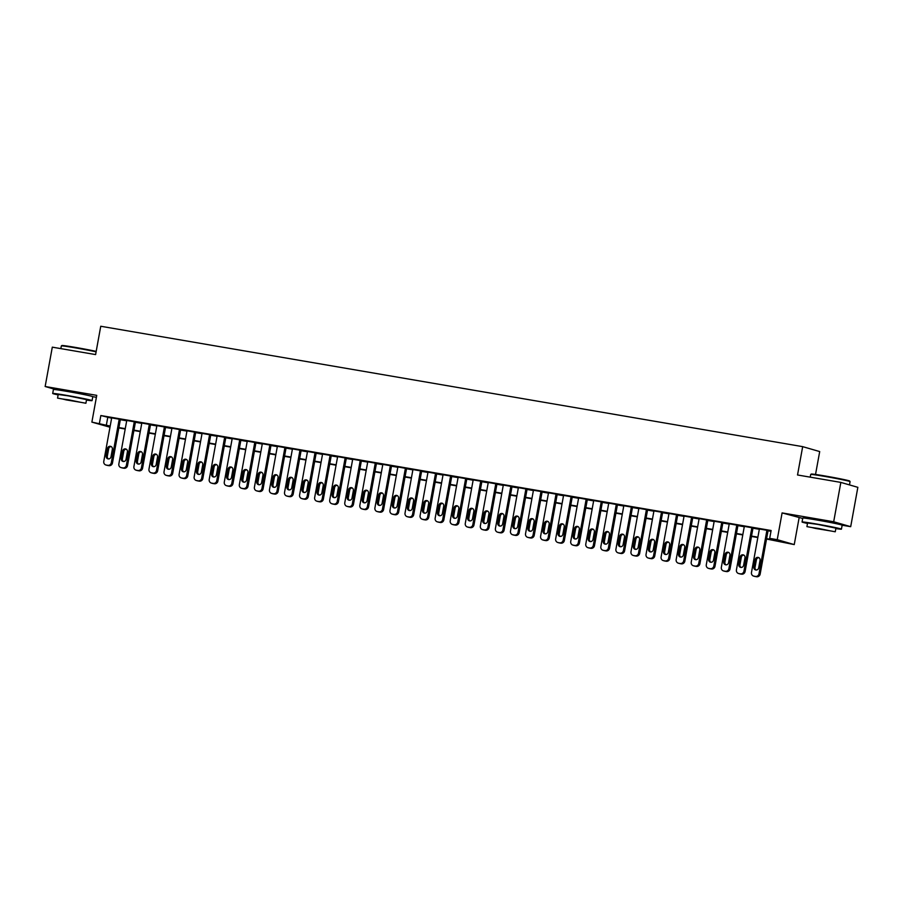 <?xml version="1.0" encoding="UTF-8"?>
<svg xmlns="http://www.w3.org/2000/svg" width="903" height="903" viewBox="0 0 903 903"><rect width="100%" height="100%" fill="white"/><g stroke="black" fill="none" stroke-linecap="round" stroke-linejoin="round"><path stroke-width="1.35" d="M83.911 394.464L69.655 391.292L62.499 390.57M833.288 522.995L819.021 519.823L811.865 519.101M109.985 427.221L91.88 422.119L110.2 426.069M86.474 400.063A20.013 0.632 -169.7 0 0 92.061 400.627L92.783 396.688L96.384 397.297M815.533 474.459L819.698 451.568L802.677 446.646L100.752 326.254L95.605 354.586L52.306 347.158L45.15 386.507L56.268 389.724M802.677 446.646L797.53 474.978L840.84 482.405L857.85 487.327L850.694 526.675L833.683 521.765L782.1 512.915L777.235 539.667L794.245 544.588L766.534 539.023M782.1 512.915L802.711 518.446M835.851 528.594A20.013 0.632 -169.7 0 0 841.438 529.158L842.149 525.23L850.694 526.675M799.11 517.825L794.245 544.588M840.84 482.405L833.683 521.765M120.381 419.421L111.69 417.875M135.45 422.006L126.747 420.459M150.508 424.591L141.816 423.044M165.576 427.175L156.874 425.629M180.634 429.749L171.942 428.214M195.703 432.334L187 430.799M210.76 434.919L202.069 433.384M225.829 437.503L217.126 435.968M240.887 440.088L232.195 438.553M255.944 442.673L247.253 441.127M271.013 445.258L262.322 443.712M286.07 447.843L277.379 446.296M301.139 450.428L292.437 448.881M316.197 453.001L307.505 451.466M331.266 455.586L322.563 454.051M346.323 458.171L337.632 456.636M361.392 460.756L352.689 459.221M376.449 463.341L367.758 461.805M391.518 465.925L382.816 464.379M406.576 468.51L397.884 466.964M421.645 471.095L412.942 469.549M436.702 473.68L428.011 472.134M451.76 476.253L443.068 474.718M466.828 478.838L458.137 477.303M481.886 481.423L473.195 479.888M496.955 484.008L488.252 482.473M512.012 486.593L503.321 485.058M527.081 489.178L518.378 487.631M542.139 491.763L533.447 490.216M557.207 494.347L548.505 492.801M572.265 496.932L563.574 495.386M587.334 499.506L578.631 497.971M602.391 502.091L593.7 500.555M617.46 504.675L608.757 503.14M632.518 507.26L623.826 505.725M647.575 509.845L638.884 508.31M662.644 512.43L653.953 510.884M677.701 515.015L669.01 513.468M692.77 517.6L684.068 516.053M707.828 520.184L699.136 518.638M722.897 522.758L714.194 521.223M737.954 525.343L729.263 523.808M753.023 527.928L744.32 526.393M766.602 538.662L776.603 540.378L769.695 538.38L771.128 530.512L100.843 415.538L111.633 418.202M120.336 419.692L126.691 420.787M135.394 422.277L141.76 423.372M150.462 424.861L156.817 425.956M165.52 427.446L171.886 428.541M180.589 430.031L186.944 431.115M195.646 432.616L202.001 433.7M210.715 435.201L217.07 436.284M225.773 437.786L232.127 438.869M240.841 440.359L247.196 441.454M255.899 442.944L262.254 444.039M270.968 445.529L277.323 446.624M286.025 448.114L292.38 449.209M301.083 450.699L307.449 451.793M316.152 453.283L322.506 454.367M331.209 455.868L337.575 456.952M346.278 458.453L352.633 459.537M361.335 461.027L367.702 462.122M376.404 463.611L382.759 464.706M391.462 466.196L397.817 467.291M406.531 468.781L412.885 469.876M421.588 471.366L427.943 472.461M436.657 473.951L443.012 475.046M451.714 476.536L458.069 477.619M466.783 479.121L473.138 480.204M481.841 481.705L488.196 482.789M496.898 484.279L503.264 485.374M511.967 486.864L518.322 487.959M527.025 489.449L533.391 490.543M542.093 492.033L548.448 493.128M557.151 494.618L563.517 495.713M572.22 497.203L578.575 498.298M587.277 499.788L593.632 500.872M602.346 502.373L608.701 503.456M617.404 504.958L623.759 506.041M632.472 507.531L638.827 508.626M647.53 510.116L653.885 511.211M662.599 512.701L668.954 513.796M677.656 515.286L684.011 516.381M692.714 517.87L699.08 518.965M707.783 520.455L714.138 521.55M722.84 523.04L729.206 524.124M737.909 525.625L744.264 526.709M752.967 528.21L759.333 529.293M768.035 530.783L770.993 531.291M768.081 530.512L759.389 528.977M91.88 422.119L96.745 395.356L45.15 386.507M100.843 415.538L99.409 423.405M769.695 538.38L777.235 539.667M110.132 426.442L109.523 426.34L110.121 426.509M757.831 537.533L751.477 536.438M742.763 534.948L736.408 533.854M727.705 532.364L721.35 531.28M712.648 529.779L706.281 528.695M697.579 527.194L691.224 526.11M682.521 524.62L676.155 523.526M667.452 522.036L661.098 520.941M652.395 519.451L646.029 518.356M637.326 516.866L630.971 515.771M622.269 514.281L615.914 513.186M607.2 511.696L600.845 510.601M592.142 509.111L585.787 508.028M577.073 506.527L570.719 505.443M562.016 503.942L555.661 502.858M546.947 501.368L540.592 500.273M531.89 498.783L525.535 497.688M516.832 496.198L510.466 495.104M501.763 493.614L495.408 492.519M486.706 491.029L480.34 489.934M471.637 488.444L465.282 487.349M456.579 485.859L450.213 484.776M441.511 483.274L435.156 482.191M426.453 480.689L420.098 479.606M411.384 478.116L405.029 477.021M396.327 475.531L389.972 474.436M381.258 472.946L374.903 471.851M366.2 470.361L359.846 469.267M351.132 467.777L344.777 466.682M336.074 465.192L329.719 464.097M321.016 462.607L314.65 461.523M305.948 460.022L299.593 458.938M290.89 457.437L284.524 456.354M275.821 454.864L269.466 453.769M260.764 452.279L254.398 451.184M245.695 449.694L239.34 448.599M230.637 447.109L224.271 446.014M215.569 444.524L209.214 443.429M200.511 441.939L194.156 440.856M185.442 439.355L179.087 438.271M170.385 436.77L164.03 435.686M155.316 434.185L148.961 433.101M140.258 431.611L133.904 430.517M125.201 429.027L118.835 427.932M118.903 427.57L125.257 428.654M133.971 430.144L140.326 431.239M149.029 432.729L155.384 433.824M164.098 435.314L170.453 436.409M179.155 437.899L185.51 438.993M194.213 440.483L200.579 441.578M209.282 443.068L215.636 444.163M224.339 445.653L230.705 446.737M239.408 448.238L245.763 449.322M254.465 450.823L260.832 451.906M269.534 453.396L275.889 454.491M284.592 455.981L290.958 457.076M299.661 458.566L306.015 459.661M314.718 461.151L321.073 462.246M329.787 463.736L336.142 464.831M344.844 466.32L351.199 467.404M359.913 468.905L366.268 469.989M374.971 471.49L381.326 472.574M390.028 474.075L396.394 475.159M405.097 476.649L411.452 477.743M420.155 479.233L426.521 480.328M435.223 481.818L441.578 482.913M450.281 484.403L456.647 485.498M465.35 486.988L471.705 488.083M480.407 489.573L486.773 490.656M495.476 492.158L501.831 493.241M510.534 494.742L516.888 495.826M525.602 497.327L531.957 498.411M540.66 499.901L547.015 500.996M555.729 502.486L562.084 503.581M570.786 505.07L577.141 506.165M585.844 507.655L592.21 508.75M600.913 510.24L607.267 511.335M615.97 512.825L622.336 513.909M631.039 515.41L637.394 516.493M646.096 517.995L652.463 519.078M661.165 520.579L667.52 521.663M676.223 523.153L682.589 524.248M691.292 525.738L697.647 526.833M706.349 528.323L712.704 529.418M721.418 530.908L727.773 532.002M736.476 533.492L742.83 534.587M751.544 536.077L757.899 537.161M107.739 417.536L106.306 425.403M766.929 530.185L759.005 573.777A3.206 3.059 -73.9 0 1 755.427 576.419L753.915 576.159A3.206 3.059 -73.9 0 1 751.477 572.491L759.4 528.887M753.599 576.08L754.75 576.419A3.206 3.059 106.1 0 0 755.066 576.486L756.579 576.746A3.206 3.059 106.1 0 0 760.157 574.116L768.103 530.433M758.678 567.885A2.562 2.449 106.1 0 1 755.563 569.928A2.562 2.449 106.1 0 1 753.858 567.061L755.235 559.499A2.562 2.449 106.1 0 1 758.362 557.456A2.562 2.449 106.1 0 1 760.055 560.323L758.678 567.885M756.161 570.019A2.562 2.449 106.1 0 1 755.01 567.389L756.387 559.837A2.562 2.449 106.1 0 1 758.915 557.693M810.713 474.447L811.278 474.064A19.527 0.621 10.3 0 1 824.868 475.949A19.527 0.621 10.3 0 1 849.689 481.039L850.073 481.604A20.013 0.632 -169.7 0 0 824.642 476.389A20.013 0.632 -169.7 0 0 810.713 474.447A20.013 0.632 -169.7 0 0 810.702 474.47L810.217 477.156M849.475 484.911L850.073 481.626A20.013 0.632 -169.7 0 0 850.073 481.604M841.438 529.158A20.013 0.632 -169.7 0 0 816.007 523.921A20.013 0.632 -169.7 0 0 802.067 522.002A20.013 0.632 -169.7 0 0 807.496 523.447M842.149 525.23A20.013 0.632 -169.7 0 0 816.718 519.981A20.013 0.632 -169.7 0 0 802.778 518.074L802.067 522.002M806.921 526.63L807.575 523.006L817.61 524.383L835.93 528.165L835.264 531.777L806.921 526.63L835.264 531.777M818.423 528.436L811.955 527.544L815.635 528.458L830.229 530.862L818.423 528.436M96.102 351.843A20.013 0.632 -169.7 0 0 75.276 347.847A20.013 0.632 -169.7 0 0 61.348 345.917L61.901 345.533A19.527 0.621 10.3 0 1 75.491 347.418A19.527 0.621 10.3 0 1 96.192 351.391M92.061 400.627A20.013 0.632 -169.7 0 0 66.63 395.39A20.013 0.632 -169.7 0 0 52.69 393.471A20.013 0.632 -169.7 0 0 58.131 394.904M92.783 396.688A20.013 0.632 -169.7 0 0 67.353 391.45A20.013 0.632 -169.7 0 0 53.412 389.543L52.69 393.471M57.544 398.099L58.21 394.476L68.244 395.853L86.553 399.623L85.898 403.246L57.544 398.099L85.898 403.246M69.057 399.905L62.589 399.013L66.269 399.916L80.852 402.332L69.057 399.905M61.348 345.917A20.013 0.632 -169.7 0 0 61.336 345.939L60.84 348.626M751.872 527.6L743.948 571.204A3.206 3.059 -73.9 0 1 740.358 573.834L738.857 573.574A3.206 3.059 -73.9 0 1 736.419 569.906L744.343 526.302M738.541 573.495L739.692 573.834A3.206 3.059 106.1 0 0 740.009 573.902L741.51 574.161A3.206 3.059 106.1 0 0 745.099 571.531L753.034 527.849M743.62 565.301A2.562 2.449 106.1 0 1 740.494 567.344A2.562 2.449 106.1 0 1 738.801 564.477L740.178 556.914A2.562 2.449 106.1 0 1 743.293 554.871A2.562 2.449 106.1 0 1 744.998 557.749L743.62 565.301M741.092 567.434A2.562 2.449 106.1 0 1 739.952 564.804L741.318 557.253A2.562 2.449 106.1 0 1 743.846 555.108M736.803 525.015L728.879 568.619A3.206 3.059 -73.9 0 1 725.301 571.249L723.788 570.989A3.206 3.059 -73.9 0 1 721.35 567.321L729.274 523.717M723.472 570.922L724.624 571.249A3.206 3.059 106.1 0 0 724.94 571.317L726.452 571.576A3.206 3.059 106.1 0 0 730.03 568.946L737.977 525.264M728.563 562.716A2.562 2.449 106.1 0 1 725.436 564.759A2.562 2.449 106.1 0 1 723.743 561.892L725.109 554.329A2.562 2.449 106.1 0 1 728.236 552.286A2.562 2.449 106.1 0 1 729.929 555.164L728.563 562.716M726.035 564.86A2.562 2.449 106.1 0 1 724.883 562.219L726.26 554.668A2.562 2.449 106.1 0 1 728.789 552.523M721.745 522.431L713.821 566.034A3.206 3.059 -73.9 0 1 710.232 568.664L708.731 568.405A3.206 3.059 -73.9 0 1 706.293 564.736L714.217 521.144M708.415 568.337L709.566 568.664A3.206 3.059 106.1 0 0 709.882 568.743L711.383 568.992A3.206 3.059 106.1 0 0 714.973 566.362L722.908 522.679M713.494 560.131A2.562 2.449 106.1 0 1 710.379 562.185A2.562 2.449 106.1 0 1 708.674 559.307L710.051 551.756A2.562 2.449 106.1 0 1 713.167 549.701A2.562 2.449 106.1 0 1 714.871 552.58L713.494 560.131M710.966 562.276A2.562 2.449 106.1 0 1 709.826 559.634L711.203 552.083A2.562 2.449 106.1 0 1 713.72 549.95M706.677 519.846L698.753 563.449A3.206 3.059 -73.9 0 1 695.175 566.079L693.662 565.82A3.206 3.059 -73.9 0 1 691.224 562.151L699.148 518.559M693.346 565.752L694.497 566.079A3.206 3.059 106.1 0 0 694.813 566.158L696.326 566.418A3.206 3.059 106.1 0 0 699.904 563.777L707.85 520.094M698.437 557.546A2.562 2.449 106.1 0 1 695.31 559.6A2.562 2.449 106.1 0 1 693.617 556.722L694.983 549.171A2.562 2.449 106.1 0 1 698.109 547.116A2.562 2.449 106.1 0 1 699.802 549.995L698.437 557.546M695.908 559.691A2.562 2.449 106.1 0 1 694.757 557.049L696.134 549.498A2.562 2.449 106.1 0 1 698.662 547.365M691.619 517.261L683.695 560.865A3.206 3.059 -73.9 0 1 680.106 563.495L678.605 563.235A3.206 3.059 -73.9 0 1 676.166 559.578L684.09 515.974M678.288 563.167L679.44 563.495A3.206 3.059 106.1 0 0 679.756 563.574L681.257 563.833A3.206 3.059 106.1 0 0 684.846 561.192L692.782 517.509M683.368 554.961A2.562 2.449 106.1 0 1 680.252 557.016A2.562 2.449 106.1 0 1 678.548 554.137L679.925 546.586A2.562 2.449 106.1 0 1 683.04 544.532A2.562 2.449 106.1 0 1 684.745 547.41L683.368 554.961M680.839 557.106A2.562 2.449 106.1 0 1 679.699 554.476L681.076 546.913A2.562 2.449 106.1 0 1 683.594 544.78M676.561 514.676L668.638 558.28A3.206 3.059 -73.9 0 1 665.048 560.91L663.547 560.65A3.206 3.059 -73.9 0 1 661.098 556.993L669.021 513.389M663.22 560.582L664.371 560.91A3.206 3.059 106.1 0 0 664.687 560.989L666.2 561.248A3.206 3.059 106.1 0 0 669.778 558.618L677.724 514.924M668.31 552.388A2.562 2.449 106.1 0 1 665.184 554.431A2.562 2.449 106.1 0 1 663.491 551.552L664.856 544.001A2.562 2.449 106.1 0 1 667.983 541.958A2.562 2.449 106.1 0 1 669.676 544.825L668.31 552.388M665.782 554.521A2.562 2.449 106.1 0 1 664.642 551.891L666.008 544.328A2.562 2.449 106.1 0 1 668.536 542.195M661.493 512.091L653.569 555.695A3.206 3.059 -73.9 0 1 649.991 558.325L648.478 558.077A3.206 3.059 -73.9 0 1 646.04 554.408L653.964 510.805M648.162 557.998L649.313 558.336A3.206 3.059 106.1 0 0 649.629 558.404L651.131 558.664A3.206 3.059 106.1 0 0 654.72 556.034L662.655 512.34M653.241 549.803A2.562 2.449 106.1 0 1 650.126 551.846A2.562 2.449 106.1 0 1 648.422 548.968L649.799 541.416A2.562 2.449 106.1 0 1 652.914 539.373A2.562 2.449 106.1 0 1 654.619 542.24L653.241 549.803M650.724 551.936A2.562 2.449 106.1 0 1 649.573 549.306L650.95 541.744A2.562 2.449 106.1 0 1 653.467 539.61M646.435 509.518L638.511 553.11A3.206 3.059 -73.9 0 1 634.922 555.751L633.421 555.492A3.206 3.059 -73.9 0 1 630.971 551.823L638.895 508.22M633.105 555.413L634.245 555.751A3.206 3.059 106.1 0 0 634.561 555.819L636.073 556.079A3.206 3.059 106.1 0 0 639.651 553.449L647.598 509.766M638.184 547.218A2.562 2.449 106.1 0 1 635.057 549.261A2.562 2.449 106.1 0 1 633.364 546.394L634.73 538.831A2.562 2.449 106.1 0 1 637.857 536.788A2.562 2.449 106.1 0 1 639.55 539.655L638.184 547.218M635.656 549.351A2.562 2.449 106.1 0 1 634.516 546.721L635.881 539.17A2.562 2.449 106.1 0 1 638.41 537.025M631.366 506.933L623.442 550.525A3.206 3.059 -73.9 0 1 619.864 553.167L618.352 552.907A3.206 3.059 -73.9 0 1 615.914 549.238L623.838 505.635M618.036 552.828L619.187 553.167A3.206 3.059 106.1 0 0 619.503 553.234L621.004 553.494A3.206 3.059 106.1 0 0 624.594 550.864L632.529 507.181M623.115 544.633A2.562 2.449 106.1 0 1 620 546.676A2.562 2.449 106.1 0 1 618.295 543.809L619.672 536.247A2.562 2.449 106.1 0 1 622.788 534.204A2.562 2.449 106.1 0 1 624.492 537.071L623.115 544.633M620.598 546.766A2.562 2.449 106.1 0 1 619.447 544.137L620.824 536.585A2.562 2.449 106.1 0 1 623.341 534.441M616.309 504.348L608.385 547.952A3.206 3.059 -73.9 0 1 604.796 550.582L603.294 550.322A3.206 3.059 -73.9 0 1 600.845 546.654L608.769 503.05M602.978 550.243L604.118 550.582A3.206 3.059 106.1 0 0 604.446 550.649L605.947 550.909A3.206 3.059 106.1 0 0 609.536 548.279L617.471 504.596M608.058 542.048A2.562 2.449 106.1 0 1 604.931 544.091A2.562 2.449 106.1 0 1 603.238 541.224L604.604 533.662A2.562 2.449 106.1 0 1 607.73 531.619A2.562 2.449 106.1 0 1 609.423 534.497L608.058 542.048M605.529 544.182A2.562 2.449 106.1 0 1 604.389 541.552L605.755 534A2.562 2.449 106.1 0 1 608.283 531.856M601.24 501.763L593.316 545.367A3.206 3.059 -73.9 0 1 589.738 547.997L588.225 547.737A3.206 3.059 -73.9 0 1 585.787 544.069L593.711 500.465M587.909 547.669L589.061 547.997A3.206 3.059 106.1 0 0 589.377 548.065L590.889 548.324A3.206 3.059 106.1 0 0 594.467 545.694L602.403 502.012M592.989 539.463A2.562 2.449 106.1 0 1 589.873 541.507A2.562 2.449 106.1 0 1 588.169 538.639L589.546 531.077A2.562 2.449 106.1 0 1 592.673 529.034A2.562 2.449 106.1 0 1 594.366 531.912L592.989 539.463M590.472 541.608A2.562 2.449 106.1 0 1 589.32 538.967L590.697 531.415A2.562 2.449 106.1 0 1 593.226 529.271M586.182 499.178L578.259 542.782A3.206 3.059 -73.9 0 1 574.669 545.412L573.168 545.152A3.206 3.059 -73.9 0 1 570.73 541.484L578.654 497.892M572.852 545.085L574.003 545.412A3.206 3.059 106.1 0 0 574.319 545.491L575.821 545.739A3.206 3.059 106.1 0 0 579.41 543.109L587.345 499.427M577.931 536.879A2.562 2.449 106.1 0 1 574.805 538.933A2.562 2.449 106.1 0 1 573.112 536.055L574.489 528.503A2.562 2.449 106.1 0 1 577.604 526.449A2.562 2.449 106.1 0 1 579.308 529.327L577.931 536.879M575.403 539.023A2.562 2.449 106.1 0 1 574.263 536.382L575.629 528.831A2.562 2.449 106.1 0 1 578.157 526.697M571.114 496.594L563.19 540.197A3.206 3.059 -73.9 0 1 559.612 542.827L558.099 542.568A3.206 3.059 -73.9 0 1 555.661 538.91L563.585 495.307M557.783 542.5L558.934 542.827A3.206 3.059 106.1 0 0 559.25 542.906L560.763 543.166A3.206 3.059 106.1 0 0 564.341 540.525L572.288 496.842M562.862 534.294A2.562 2.449 106.1 0 1 559.747 536.348A2.562 2.449 106.1 0 1 558.043 533.47L559.42 525.918A2.562 2.449 106.1 0 1 562.546 523.864A2.562 2.449 106.1 0 1 564.24 526.742L562.862 534.294M560.345 536.438A2.562 2.449 106.1 0 1 559.194 533.808L560.571 526.246A2.562 2.449 106.1 0 1 563.1 524.112M556.056 494.009L548.132 537.612A3.206 3.059 -73.9 0 1 544.543 540.242L543.042 539.983A3.206 3.059 -73.9 0 1 540.604 536.326L548.527 492.722M542.726 539.915L543.877 540.242A3.206 3.059 106.1 0 0 544.193 540.321L545.694 540.581A3.206 3.059 106.1 0 0 549.284 537.951L557.219 494.257M547.805 531.709A2.562 2.449 106.1 0 1 544.678 533.763A2.562 2.449 106.1 0 1 542.985 530.885L544.362 523.334A2.562 2.449 106.1 0 1 547.478 521.279A2.562 2.449 106.1 0 1 549.182 524.158L547.805 531.709M545.277 533.854A2.562 2.449 106.1 0 1 544.137 531.224L545.502 523.661A2.562 2.449 106.1 0 1 548.031 521.528M540.987 491.424L533.063 535.027A3.206 3.059 -73.9 0 1 529.485 537.657L527.973 537.398A3.206 3.059 -73.9 0 1 525.535 533.741L533.459 490.137M527.657 537.33L528.808 537.657A3.206 3.059 106.1 0 0 529.124 537.736L530.637 537.996A3.206 3.059 106.1 0 0 534.215 535.366L542.161 491.672M532.747 529.135A2.562 2.449 106.1 0 1 529.621 531.178A2.562 2.449 106.1 0 1 527.928 528.3L529.293 520.749A2.562 2.449 106.1 0 1 532.42 518.706A2.562 2.449 106.1 0 1 534.113 521.573L532.747 529.135M530.219 531.269A2.562 2.449 106.1 0 1 529.068 528.639L530.445 521.076A2.562 2.449 106.1 0 1 532.973 518.943M525.93 488.839L518.006 532.443A3.206 3.059 -73.9 0 1 514.417 535.073L512.915 534.824A3.206 3.059 -73.9 0 1 510.477 531.156L518.401 487.552M512.599 534.745L513.751 535.084A3.206 3.059 106.1 0 0 514.067 535.152L515.568 535.411A3.206 3.059 106.1 0 0 519.157 532.781L527.092 489.087M517.679 526.551A2.562 2.449 106.1 0 1 514.563 528.594A2.562 2.449 106.1 0 1 512.859 525.715L514.236 518.164A2.562 2.449 106.1 0 1 517.351 516.121A2.562 2.449 106.1 0 1 519.056 518.988L517.679 526.551M515.15 528.684A2.562 2.449 106.1 0 1 514.01 526.054L515.387 518.491A2.562 2.449 106.1 0 1 517.904 516.358M510.861 486.265L502.937 529.858A3.206 3.059 -73.9 0 1 499.359 532.499L497.846 532.239A3.206 3.059 -73.9 0 1 495.408 528.571L503.332 484.967M497.53 532.16L498.682 532.499A3.206 3.059 106.1 0 0 498.998 532.567L500.51 532.826A3.206 3.059 106.1 0 0 504.088 530.196L512.035 486.514M502.621 523.966A2.562 2.449 106.1 0 1 499.494 526.009A2.562 2.449 106.1 0 1 497.801 523.142L499.167 515.579A2.562 2.449 106.1 0 1 502.294 513.536A2.562 2.449 106.1 0 1 503.987 516.403L502.621 523.966M500.093 526.099A2.562 2.449 106.1 0 1 498.941 523.469L500.318 515.918A2.562 2.449 106.1 0 1 502.847 513.773M495.803 483.681L487.88 527.284A3.206 3.059 -73.9 0 1 484.29 529.914L482.789 529.655A3.206 3.059 -73.9 0 1 480.351 525.986L488.275 482.383M482.473 529.576L483.624 529.914A3.206 3.059 106.1 0 0 483.94 529.982L485.442 530.242A3.206 3.059 106.1 0 0 489.031 527.612L496.966 483.929M487.552 521.381A2.562 2.449 106.1 0 1 484.437 523.424A2.562 2.449 106.1 0 1 482.733 520.557L484.11 512.994A2.562 2.449 106.1 0 1 487.225 510.951A2.562 2.449 106.1 0 1 488.929 513.83L487.552 521.381M485.024 523.514A2.562 2.449 106.1 0 1 483.884 520.884L485.261 513.333A2.562 2.449 106.1 0 1 487.778 511.188M480.746 481.096L472.822 524.699A3.206 3.059 -73.9 0 1 469.233 527.329L467.731 527.07A3.206 3.059 -73.9 0 1 465.282 523.401L473.206 479.798M467.404 526.991L468.555 527.329A3.206 3.059 106.1 0 0 468.871 527.397L470.384 527.657A3.206 3.059 106.1 0 0 473.962 525.027L481.909 481.344M472.495 518.796A2.562 2.449 106.1 0 1 469.368 520.839A2.562 2.449 106.1 0 1 467.675 517.972L469.041 510.409A2.562 2.449 106.1 0 1 472.167 508.366A2.562 2.449 106.1 0 1 473.861 511.245L472.495 518.796M469.966 520.929A2.562 2.449 106.1 0 1 468.826 518.299L470.192 510.748A2.562 2.449 106.1 0 1 472.72 508.603M465.677 478.511L457.753 522.115A3.206 3.059 -73.9 0 1 454.175 524.745L452.663 524.485A3.206 3.059 -73.9 0 1 450.225 520.817L458.148 477.213M452.347 524.417L453.498 524.745A3.206 3.059 106.1 0 0 453.814 524.812L455.315 525.072A3.206 3.059 106.1 0 0 458.905 522.442L466.84 478.759M457.426 516.211A2.562 2.449 106.1 0 1 454.311 518.254A2.562 2.449 106.1 0 1 452.606 515.387L453.983 507.825A2.562 2.449 106.1 0 1 457.099 505.782A2.562 2.449 106.1 0 1 458.803 508.66L457.426 516.211M454.909 518.356A2.562 2.449 106.1 0 1 453.757 515.715L455.135 508.163A2.562 2.449 106.1 0 1 457.652 506.019M450.62 475.926L442.696 519.53A3.206 3.059 -73.9 0 1 439.106 522.16L437.605 521.9A3.206 3.059 -73.9 0 1 435.156 518.232L443.08 474.639M437.289 521.832L438.429 522.16A3.206 3.059 106.1 0 0 438.745 522.239L440.258 522.487A3.206 3.059 106.1 0 0 443.836 519.857L451.782 476.174M442.368 513.626A2.562 2.449 106.1 0 1 439.242 515.681A2.562 2.449 106.1 0 1 437.549 512.802L438.914 505.251A2.562 2.449 106.1 0 1 442.041 503.197A2.562 2.449 106.1 0 1 443.734 506.075L442.368 513.626M439.84 515.771A2.562 2.449 106.1 0 1 438.7 513.13L440.066 505.578A2.562 2.449 106.1 0 1 442.594 503.445M435.551 473.341L427.627 516.945A3.206 3.059 -73.9 0 1 424.049 519.575L422.536 519.315A3.206 3.059 -73.9 0 1 420.098 515.658L428.022 472.055M422.22 519.248L423.372 519.575A3.206 3.059 106.1 0 0 423.688 519.654L425.189 519.914A3.206 3.059 106.1 0 0 428.778 517.272L436.713 473.59M427.3 511.042A2.562 2.449 106.1 0 1 424.184 513.096A2.562 2.449 106.1 0 1 422.48 510.218L423.857 502.666A2.562 2.449 106.1 0 1 426.972 500.612A2.562 2.449 106.1 0 1 428.677 503.49L427.3 511.042M424.782 513.186A2.562 2.449 106.1 0 1 423.631 510.556L425.008 502.994A2.562 2.449 106.1 0 1 427.525 500.86M420.493 470.756L412.569 514.36A3.206 3.059 -73.9 0 1 408.98 516.99L407.479 516.73A3.206 3.059 -73.9 0 1 405.029 513.073L412.953 469.47M407.163 516.663L408.303 516.99A3.206 3.059 106.1 0 0 408.63 517.069L410.131 517.329A3.206 3.059 106.1 0 0 413.721 514.699L421.656 471.005M412.242 508.457A2.562 2.449 106.1 0 1 409.115 510.511A2.562 2.449 106.1 0 1 407.422 507.633L408.788 500.081A2.562 2.449 106.1 0 1 411.915 498.027A2.562 2.449 106.1 0 1 413.608 500.905L412.242 508.457M409.714 510.601A2.562 2.449 106.1 0 1 408.574 507.971L409.939 500.409A2.562 2.449 106.1 0 1 412.468 498.275M405.424 468.172L397.501 511.775A3.206 3.059 -73.9 0 1 393.922 514.405L392.41 514.146A3.206 3.059 -73.9 0 1 389.972 510.488L397.896 466.885M392.094 514.078L393.245 514.405A3.206 3.059 106.1 0 0 393.561 514.484L395.074 514.744A3.206 3.059 106.1 0 0 398.652 512.114L406.587 468.42M397.173 505.883A2.562 2.449 106.1 0 1 394.058 507.926A2.562 2.449 106.1 0 1 392.353 505.048L393.731 497.497A2.562 2.449 106.1 0 1 396.857 495.454A2.562 2.449 106.1 0 1 398.55 498.321L397.173 505.883M394.656 508.017A2.562 2.449 106.1 0 1 393.505 505.387L394.882 497.824A2.562 2.449 106.1 0 1 397.41 495.691M390.367 465.587L382.443 509.19A3.206 3.059 -73.9 0 1 378.854 511.82L377.352 511.572A3.206 3.059 -73.9 0 1 374.914 507.904L382.838 464.3M377.036 511.493L378.188 511.832A3.206 3.059 106.1 0 0 378.504 511.899L380.005 512.159A3.206 3.059 106.1 0 0 383.594 509.529L391.53 465.835M382.116 503.298A2.562 2.449 106.1 0 1 378.989 505.341A2.562 2.449 106.1 0 1 377.296 502.463L378.673 494.912A2.562 2.449 106.1 0 1 381.788 492.869A2.562 2.449 106.1 0 1 383.493 495.736L382.116 503.298M379.587 505.432A2.562 2.449 106.1 0 1 378.447 502.802L379.813 495.239A2.562 2.449 106.1 0 1 382.341 493.106M375.298 463.013L367.374 506.606A3.206 3.059 -73.9 0 1 363.796 509.247L362.284 508.987A3.206 3.059 -73.9 0 1 359.846 505.319L367.769 461.715M361.968 508.908L363.119 509.247A3.206 3.059 106.1 0 0 363.435 509.315L364.947 509.574A3.206 3.059 106.1 0 0 368.526 506.944L376.472 463.262M367.047 500.714A2.562 2.449 106.1 0 1 363.932 502.757A2.562 2.449 106.1 0 1 362.227 499.89L363.604 492.327A2.562 2.449 106.1 0 1 366.731 490.284A2.562 2.449 106.1 0 1 368.424 493.151L367.047 500.714M364.53 502.847A2.562 2.449 106.1 0 1 363.378 500.217L364.756 492.666A2.562 2.449 106.1 0 1 367.284 490.521M360.241 460.428L352.317 504.032A3.206 3.059 -73.9 0 1 348.727 506.662L347.226 506.402A3.206 3.059 -73.9 0 1 344.788 502.734L352.712 459.13M346.91 506.323L348.061 506.662A3.206 3.059 106.1 0 0 348.377 506.73L349.879 506.989A3.206 3.059 106.1 0 0 353.468 504.359L361.403 460.677M351.989 498.129A2.562 2.449 106.1 0 1 348.863 500.172A2.562 2.449 106.1 0 1 347.17 497.305L348.547 489.742A2.562 2.449 106.1 0 1 351.662 487.699A2.562 2.449 106.1 0 1 353.366 490.577L351.989 498.129M349.461 500.262A2.562 2.449 106.1 0 1 348.321 497.632L349.687 490.081A2.562 2.449 106.1 0 1 352.215 487.936M345.172 457.844L337.248 501.447A3.206 3.059 -73.9 0 1 333.67 504.077L332.157 503.818A3.206 3.059 -73.9 0 1 329.719 500.149L337.643 456.546M331.841 503.739L332.993 504.077A3.206 3.059 106.1 0 0 333.309 504.145L334.821 504.405A3.206 3.059 106.1 0 0 338.399 501.775L346.346 458.092M336.932 495.544A2.562 2.449 106.1 0 1 333.805 497.587A2.562 2.449 106.1 0 1 332.112 494.72L333.478 487.157A2.562 2.449 106.1 0 1 336.605 485.114A2.562 2.449 106.1 0 1 338.298 487.992L336.932 495.544M334.403 497.677A2.562 2.449 106.1 0 1 333.252 495.047L334.629 487.496A2.562 2.449 106.1 0 1 337.158 485.351M330.114 455.259L322.19 498.862A3.206 3.059 -73.9 0 1 318.601 501.492L317.1 501.233A3.206 3.059 -73.9 0 1 314.662 497.564L322.585 453.961M316.784 501.165L317.935 501.492A3.206 3.059 106.1 0 0 318.251 501.56L319.752 501.82A3.206 3.059 106.1 0 0 323.342 499.19L331.277 455.507M321.863 492.959A2.562 2.449 106.1 0 1 318.748 495.002A2.562 2.449 106.1 0 1 317.043 492.135L318.42 484.584A2.562 2.449 106.1 0 1 321.536 482.529A2.562 2.449 106.1 0 1 323.24 485.408L321.863 492.959M319.335 495.104A2.562 2.449 106.1 0 1 318.195 492.462L319.572 484.911A2.562 2.449 106.1 0 1 322.089 482.778M315.045 452.674L307.122 496.278A3.206 3.059 -73.9 0 1 303.543 498.907L302.031 498.648A3.206 3.059 -73.9 0 1 299.593 494.979L307.517 451.387M301.715 498.58L302.866 498.907A3.206 3.059 106.1 0 0 303.182 498.987L304.695 499.235A3.206 3.059 106.1 0 0 308.273 496.605L316.219 452.922M306.806 490.374A2.562 2.449 106.1 0 1 303.679 492.428A2.562 2.449 106.1 0 1 301.986 489.55L303.352 481.999A2.562 2.449 106.1 0 1 306.478 479.944A2.562 2.449 106.1 0 1 308.171 482.823L306.806 490.374M304.277 492.519A2.562 2.449 106.1 0 1 303.126 489.877L304.503 482.326A2.562 2.449 106.1 0 1 307.031 480.193M299.988 450.089L292.064 493.693A3.206 3.059 -73.9 0 1 288.475 496.323L286.973 496.063A3.206 3.059 -73.9 0 1 284.535 492.406L292.459 448.802M286.657 495.995L287.809 496.323A3.206 3.059 106.1 0 0 288.125 496.402L289.626 496.661A3.206 3.059 106.1 0 0 293.215 494.02L301.15 450.337M291.737 487.789A2.562 2.449 106.1 0 1 288.621 489.844A2.562 2.449 106.1 0 1 286.917 486.965L288.294 479.414A2.562 2.449 106.1 0 1 291.409 477.36A2.562 2.449 106.1 0 1 293.114 480.238L291.737 487.789M289.208 489.934A2.562 2.449 106.1 0 1 288.068 487.304L289.445 479.741A2.562 2.449 106.1 0 1 291.962 477.608M284.93 447.504L277.007 491.108A3.206 3.059 -73.9 0 1 273.417 493.738L271.916 493.478A3.206 3.059 -73.9 0 1 269.466 489.821L277.39 446.217M271.589 493.41L272.74 493.738A3.206 3.059 106.1 0 0 273.056 493.817L274.568 494.076A3.206 3.059 106.1 0 0 278.147 491.446L286.093 447.753M276.679 485.204A2.562 2.449 106.1 0 1 273.553 487.259A2.562 2.449 106.1 0 1 271.859 484.38L273.225 476.829A2.562 2.449 106.1 0 1 276.352 474.775A2.562 2.449 106.1 0 1 278.045 477.653L276.679 485.204M274.151 487.349A2.562 2.449 106.1 0 1 273.011 484.719L274.377 477.156A2.562 2.449 106.1 0 1 276.905 475.023M269.862 444.919L261.938 488.523A3.206 3.059 -73.9 0 1 258.36 491.153L256.847 490.893A3.206 3.059 -73.9 0 1 254.409 487.236L262.333 443.633M256.531 490.826L257.682 491.153A3.206 3.059 106.1 0 0 257.998 491.232L259.5 491.492A3.206 3.059 106.1 0 0 263.089 488.862L271.024 445.168M261.61 482.631A2.562 2.449 106.1 0 1 258.495 484.674A2.562 2.449 106.1 0 1 256.791 481.796L258.168 474.244A2.562 2.449 106.1 0 1 261.283 472.201A2.562 2.449 106.1 0 1 262.987 475.068L261.61 482.631M259.093 484.764A2.562 2.449 106.1 0 1 257.942 482.134L259.319 474.572A2.562 2.449 106.1 0 1 261.836 472.438M254.804 442.335L246.88 485.938A3.206 3.059 -73.9 0 1 243.291 488.568L241.79 488.32A3.206 3.059 -73.9 0 1 239.34 484.651L247.264 441.048M241.473 488.241L242.614 488.579A3.206 3.059 106.1 0 0 242.93 488.647L244.442 488.907A3.206 3.059 106.1 0 0 248.02 486.277L255.967 442.583M246.553 480.046A2.562 2.449 106.1 0 1 243.426 482.089A2.562 2.449 106.1 0 1 241.733 479.211L243.099 471.659A2.562 2.449 106.1 0 1 246.226 469.616A2.562 2.449 106.1 0 1 247.919 472.483L246.553 480.046M244.024 482.179A2.562 2.449 106.1 0 1 242.884 479.549L244.25 471.998A2.562 2.449 106.1 0 1 246.779 469.853M239.735 439.761L231.811 483.353A3.206 3.059 -73.9 0 1 228.233 485.995L226.721 485.735A3.206 3.059 -73.9 0 1 224.283 482.067L232.206 438.463M226.405 485.656L227.556 485.995A3.206 3.059 106.1 0 0 227.872 486.062L229.373 486.322A3.206 3.059 106.1 0 0 232.963 483.692L240.898 440.009M231.484 477.461A2.562 2.449 106.1 0 1 228.369 479.504A2.562 2.449 106.1 0 1 226.664 476.637L228.041 469.075A2.562 2.449 106.1 0 1 231.157 467.032A2.562 2.449 106.1 0 1 232.861 469.899L231.484 477.461M228.967 479.595A2.562 2.449 106.1 0 1 227.816 476.965L229.193 469.413A2.562 2.449 106.1 0 1 231.71 467.269M224.678 437.176L216.754 480.78A3.206 3.059 -73.9 0 1 213.164 483.41L211.663 483.15A3.206 3.059 -73.9 0 1 209.214 479.482L217.138 435.878M211.347 483.071L212.487 483.41A3.206 3.059 106.1 0 0 212.815 483.477L214.316 483.737A3.206 3.059 106.1 0 0 217.905 481.107L225.84 437.424M216.427 474.876A2.562 2.449 106.1 0 1 213.3 476.919A2.562 2.449 106.1 0 1 211.607 474.052L212.973 466.49A2.562 2.449 106.1 0 1 216.099 464.447A2.562 2.449 106.1 0 1 217.792 467.325L216.427 474.876M213.898 477.01A2.562 2.449 106.1 0 1 212.758 474.38L214.124 466.828A2.562 2.449 106.1 0 1 216.652 464.684M209.609 434.591L201.685 478.195A3.206 3.059 -73.9 0 1 198.107 480.825L196.594 480.565A3.206 3.059 -73.9 0 1 194.156 476.897L202.08 433.293M196.278 480.486L197.43 480.825A3.206 3.059 106.1 0 0 197.746 480.893L199.258 481.152A3.206 3.059 106.1 0 0 202.836 478.522L210.771 434.84M201.358 472.292A2.562 2.449 106.1 0 1 198.242 474.335A2.562 2.449 106.1 0 1 196.538 471.468L197.915 463.905A2.562 2.449 106.1 0 1 201.042 461.862A2.562 2.449 106.1 0 1 202.735 464.74L201.358 472.292M198.841 474.425A2.562 2.449 106.1 0 1 197.689 471.795L199.066 464.244A2.562 2.449 106.1 0 1 201.595 462.099M194.551 432.006L186.628 475.61A3.206 3.059 -73.9 0 1 183.038 478.24L181.537 477.98A3.206 3.059 -73.9 0 1 179.099 474.312L187.023 430.708M181.221 477.913L182.372 478.24A3.206 3.059 106.1 0 0 182.688 478.308L184.189 478.567A3.206 3.059 106.1 0 0 187.779 475.937L195.714 432.255M186.3 469.707A2.562 2.449 106.1 0 1 183.174 471.75A2.562 2.449 106.1 0 1 181.48 468.883L182.857 461.331A2.562 2.449 106.1 0 1 185.973 459.277A2.562 2.449 106.1 0 1 187.677 462.155L186.3 469.707M183.772 471.851A2.562 2.449 106.1 0 1 182.632 469.21L183.998 461.659A2.562 2.449 106.1 0 1 186.526 459.525M179.483 429.422L171.559 473.025A3.206 3.059 -73.9 0 1 167.981 475.655L166.468 475.396A3.206 3.059 -73.9 0 1 164.03 471.727L171.954 428.135M166.152 475.328L167.303 475.655A3.206 3.059 106.1 0 0 167.619 475.734L169.132 475.983A3.206 3.059 106.1 0 0 172.71 473.353L180.656 429.67M171.231 467.122A2.562 2.449 106.1 0 1 168.116 469.176A2.562 2.449 106.1 0 1 166.412 466.298L167.789 458.747A2.562 2.449 106.1 0 1 170.915 456.692A2.562 2.449 106.1 0 1 172.608 459.571L171.231 467.122M168.714 469.267A2.562 2.449 106.1 0 1 167.563 466.625L168.94 459.074A2.562 2.449 106.1 0 1 171.468 456.941M164.425 426.837L156.501 470.44A3.206 3.059 -73.9 0 1 152.912 473.07L151.411 472.811A3.206 3.059 -73.9 0 1 148.972 469.154L156.896 425.55M151.094 472.743L152.246 473.07A3.206 3.059 106.1 0 0 152.562 473.149L154.063 473.409A3.206 3.059 106.1 0 0 157.653 470.768L165.588 427.085M156.174 464.537A2.562 2.449 106.1 0 1 153.047 466.591A2.562 2.449 106.1 0 1 151.354 463.713L152.731 456.162A2.562 2.449 106.1 0 1 155.847 454.107A2.562 2.449 106.1 0 1 157.551 456.986L156.174 464.537M153.645 466.682A2.562 2.449 106.1 0 1 152.505 464.052L153.871 456.489A2.562 2.449 106.1 0 1 156.4 454.356M149.356 424.252L141.432 467.856A3.206 3.059 -73.9 0 1 137.854 470.486L136.342 470.226A3.206 3.059 -73.9 0 1 133.904 466.569L141.827 422.965M136.026 470.158L137.177 470.486A3.206 3.059 106.1 0 0 137.493 470.565L139.006 470.824A3.206 3.059 106.1 0 0 142.584 468.194L150.53 424.5M141.116 461.952A2.562 2.449 106.1 0 1 137.99 464.007A2.562 2.449 106.1 0 1 136.285 461.128L137.662 453.577A2.562 2.449 106.1 0 1 140.789 451.534A2.562 2.449 106.1 0 1 142.482 454.401L141.116 461.952M138.588 464.097A2.562 2.449 106.1 0 1 137.437 461.467L138.814 453.904A2.562 2.449 106.1 0 1 141.342 451.771M134.299 421.667L126.375 465.271A3.206 3.059 -73.9 0 1 122.785 467.901L121.284 467.641A3.206 3.059 -73.9 0 1 118.846 463.984L126.77 420.38M120.968 467.573L122.119 467.901A3.206 3.059 106.1 0 0 122.436 467.98L123.937 468.239A3.206 3.059 106.1 0 0 127.526 465.609L135.461 421.915M126.048 459.379A2.562 2.449 106.1 0 1 122.932 461.422A2.562 2.449 106.1 0 1 121.228 458.543L122.605 450.992A2.562 2.449 106.1 0 1 125.72 448.949A2.562 2.449 106.1 0 1 127.425 451.816L126.048 459.379M123.519 461.512A2.562 2.449 106.1 0 1 122.379 458.882L123.756 451.319A2.562 2.449 106.1 0 1 126.273 449.186M119.23 419.082L111.306 462.686A3.206 3.059 -73.9 0 1 107.728 465.316L106.215 465.068A3.206 3.059 -73.9 0 1 103.777 461.399L111.701 417.796M105.899 464.989L107.051 465.327A3.206 3.059 106.1 0 0 107.367 465.395L108.879 465.655A3.206 3.059 106.1 0 0 112.457 463.025L120.404 419.331M110.99 456.794A2.562 2.449 106.1 0 1 107.863 458.837A2.562 2.449 106.1 0 1 106.17 455.959L107.536 448.407A2.562 2.449 106.1 0 1 110.663 446.364A2.562 2.449 106.1 0 1 112.356 449.231L110.99 456.794M108.462 458.927A2.562 2.449 106.1 0 1 107.31 456.297L108.687 448.746A2.562 2.449 106.1 0 1 111.216 446.601M760.157 574.116L759.005 573.777M756.579 576.746L755.427 576.419M755.066 576.486L753.915 576.159M753.858 567.061L755.01 567.389M755.235 559.499L756.387 559.837M745.099 571.531L743.948 571.204M741.51 574.161L740.358 573.834M740.009 573.902L738.857 573.574M738.801 564.477L739.952 564.804M740.178 556.914L741.318 557.253M730.03 568.946L728.879 568.619M726.452 571.576L725.301 571.249M724.94 571.317L723.788 570.989M723.743 561.892L724.883 562.219M725.109 554.329L726.26 554.668M714.973 566.362L713.821 566.034M711.383 568.992L710.232 568.664M709.882 568.743L708.731 568.405M708.674 559.307L709.826 559.634M710.051 551.756L711.203 552.083M699.904 563.777L698.753 563.449M696.326 566.418L695.175 566.079M694.813 566.158L693.662 565.82M693.617 556.722L694.757 557.049M694.983 549.171L696.134 549.498M684.846 561.192L683.695 560.865M681.257 563.833L680.106 563.495M679.756 563.574L678.605 563.235M678.548 554.137L679.699 554.476M679.925 546.586L681.076 546.913M669.778 558.618L668.638 558.28M666.2 561.248L665.048 560.91M664.687 560.989L663.547 560.65M663.491 551.552L664.642 551.891M664.856 544.001L666.008 544.328M654.72 556.034L653.569 555.695M651.131 558.664L649.991 558.325M649.629 558.404L648.478 558.077M648.422 548.968L649.573 549.306M649.799 541.416L650.95 541.744M639.651 553.449L638.511 553.11M636.073 556.079L634.922 555.751M634.561 555.819L633.421 555.492M633.364 546.394L634.516 546.721M634.73 538.831L635.881 539.17M624.594 550.864L623.442 550.525M621.004 553.494L619.864 553.167M619.503 553.234L618.352 552.907M618.295 543.809L619.447 544.137M619.672 536.247L620.824 536.585M609.536 548.279L608.385 547.952M605.947 550.909L604.796 550.582M604.446 550.649L603.294 550.322M603.238 541.224L604.389 541.552M604.604 533.662L605.755 534M594.467 545.694L593.316 545.367M590.889 548.324L589.738 547.997M589.377 548.065L588.225 547.737M588.169 538.639L589.32 538.967M589.546 531.077L590.697 531.415M579.41 543.109L578.259 542.782M575.821 545.739L574.669 545.412M574.319 545.491L573.168 545.152M573.112 536.055L574.263 536.382M574.489 528.503L575.629 528.831M564.341 540.525L563.19 540.197M560.763 543.166L559.612 542.827M559.25 542.906L558.099 542.568M558.043 533.47L559.194 533.808M559.42 525.918L560.571 526.246M549.284 537.951L548.132 537.612M545.694 540.581L544.543 540.242M544.193 540.321L543.042 539.983M542.985 530.885L544.137 531.224M544.362 523.334L545.502 523.661M534.215 535.366L533.063 535.027M530.637 537.996L529.485 537.657M529.124 537.736L527.973 537.398M527.928 528.3L529.068 528.639M529.293 520.749L530.445 521.076M519.157 532.781L518.006 532.443M515.568 535.411L514.417 535.073M514.067 535.152L512.915 534.824M512.859 525.715L514.01 526.054M514.236 518.164L515.387 518.491M504.088 530.196L502.937 529.858M500.51 532.826L499.359 532.499M498.998 532.567L497.846 532.239M497.801 523.142L498.941 523.469M499.167 515.579L500.318 515.918M489.031 527.612L487.88 527.284M485.442 530.242L484.29 529.914M483.94 529.982L482.789 529.655M482.733 520.557L483.884 520.884M484.11 512.994L485.261 513.333M473.962 525.027L472.822 524.699M470.384 527.657L469.233 527.329M468.871 527.397L467.731 527.07M467.675 517.972L468.826 518.299M469.041 510.409L470.192 510.748M458.905 522.442L457.753 522.115M455.315 525.072L454.175 524.745M453.814 524.812L452.663 524.485M452.606 515.387L453.757 515.715M453.983 507.825L455.135 508.163M443.836 519.857L442.696 519.53M440.258 522.487L439.106 522.16M438.745 522.239L437.605 521.9M437.549 512.802L438.7 513.13M438.914 505.251L440.066 505.578M428.778 517.272L427.627 516.945M425.189 519.914L424.049 519.575M423.688 519.654L422.536 519.315M422.48 510.218L423.631 510.556M423.857 502.666L425.008 502.994M413.721 514.699L412.569 514.36M410.131 517.329L408.98 516.99M408.63 517.069L407.479 516.73M407.422 507.633L408.574 507.971M408.788 500.081L409.939 500.409M398.652 512.114L397.501 511.775M395.074 514.744L393.922 514.405M393.561 514.484L392.41 514.146M392.353 505.048L393.505 505.387M393.731 497.497L394.882 497.824M383.594 509.529L382.443 509.19M380.005 512.159L378.854 511.82M378.504 511.899L377.352 511.572M377.296 502.463L378.447 502.802M378.673 494.912L379.813 495.239M368.526 506.944L367.374 506.606M364.947 509.574L363.796 509.247M363.435 509.315L362.284 508.987M362.227 499.89L363.378 500.217M363.604 492.327L364.756 492.666M353.468 504.359L352.317 504.032M349.879 506.989L348.727 506.662M348.377 506.73L347.226 506.402M347.17 497.305L348.321 497.632M348.547 489.742L349.687 490.081M338.399 501.775L337.248 501.447M334.821 504.405L333.67 504.077M333.309 504.145L332.157 503.818M332.112 494.72L333.252 495.047M333.478 487.157L334.629 487.496M323.342 499.19L322.19 498.862M319.752 501.82L318.601 501.492M318.251 501.56L317.1 501.233M317.043 492.135L318.195 492.462M318.42 484.584L319.572 484.911M308.273 496.605L307.122 496.278M304.695 499.235L303.543 498.907M303.182 498.987L302.031 498.648M301.986 489.55L303.126 489.877M303.352 481.999L304.503 482.326M293.215 494.02L292.064 493.693M289.626 496.661L288.475 496.323M288.125 496.402L286.973 496.063M286.917 486.965L288.068 487.304M288.294 479.414L289.445 479.741M278.147 491.446L277.007 491.108M274.568 494.076L273.417 493.738M273.056 493.817L271.916 493.478M271.859 484.38L273.011 484.719M273.225 476.829L274.377 477.156M263.089 488.862L261.938 488.523M259.5 491.492L258.36 491.153M257.998 491.232L256.847 490.893M256.791 481.796L257.942 482.134M258.168 474.244L259.319 474.572M248.02 486.277L246.88 485.938M244.442 488.907L243.291 488.568M242.93 488.647L241.79 488.32M241.733 479.211L242.884 479.549M243.099 471.659L244.25 471.998M232.963 483.692L231.811 483.353M229.373 486.322L228.233 485.995M227.872 486.062L226.721 485.735M226.664 476.637L227.816 476.965M228.041 469.075L229.193 469.413M217.905 481.107L216.754 480.78M214.316 483.737L213.164 483.41M212.815 483.477L211.663 483.15M211.607 474.052L212.758 474.38M212.973 466.49L214.124 466.828M202.836 478.522L201.685 478.195M199.258 481.152L198.107 480.825M197.746 480.893L196.594 480.565M196.538 471.468L197.689 471.795M197.915 463.905L199.066 464.244M187.779 475.937L186.628 475.61M184.189 478.567L183.038 478.24M182.688 478.308L181.537 477.98M181.48 468.883L182.632 469.21M182.857 461.331L183.998 461.659M172.71 473.353L171.559 473.025M169.132 475.983L167.981 475.655M167.619 475.734L166.468 475.396M166.412 466.298L167.563 466.625M167.789 458.747L168.94 459.074M157.653 470.768L156.501 470.44M154.063 473.409L152.912 473.07M152.562 473.149L151.411 472.811M151.354 463.713L152.505 464.052M152.731 456.162L153.871 456.489M142.584 468.194L141.432 467.856M139.006 470.824L137.854 470.486M137.493 470.565L136.342 470.226M136.285 461.128L137.437 461.467M137.662 453.577L138.814 453.904M127.526 465.609L126.375 465.271M123.937 468.239L122.785 467.901M122.436 467.98L121.284 467.641M121.228 458.543L122.379 458.882M122.605 450.992L123.756 451.319M112.457 463.025L111.306 462.686M108.879 465.655L107.728 465.316M107.367 465.395L106.215 465.068M106.17 455.959L107.31 456.297M107.536 448.407L108.687 448.746"/></g></svg>
